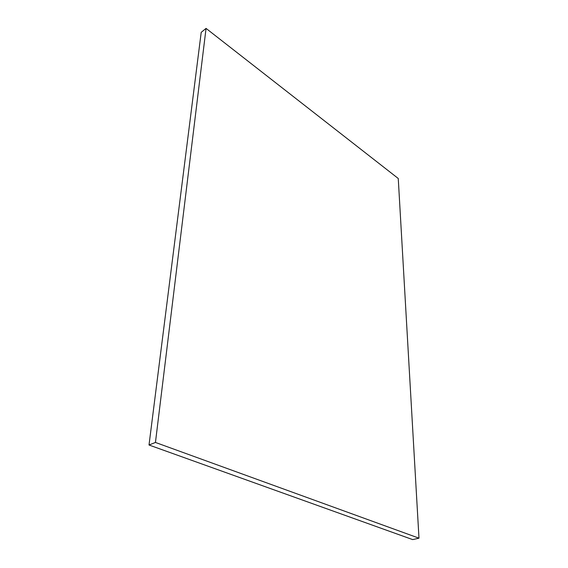 <?xml version="1.0" encoding="UTF-8"?>
<svg xmlns="http://www.w3.org/2000/svg" width="568" height="568" viewBox="0 0 568 568"><rect width="100%" height="100%" fill="white"/><g stroke="black" fill="none" stroke-linecap="round" stroke-linejoin="round"><path stroke-width="0.85" d="M201.207 32.34L206.056 28.4L155.447 442.451L149.015 445.007L201.207 32.34L149.015 445.007L155.447 442.451L418.985 538.18L412.673 539.6L149.015 445.007L412.673 539.6L418.985 538.18L398.253 178.487L206.056 28.4L201.207 32.34M206.056 28.4L155.447 442.451L418.985 538.18L398.253 178.487L206.056 28.4"/></g></svg>
